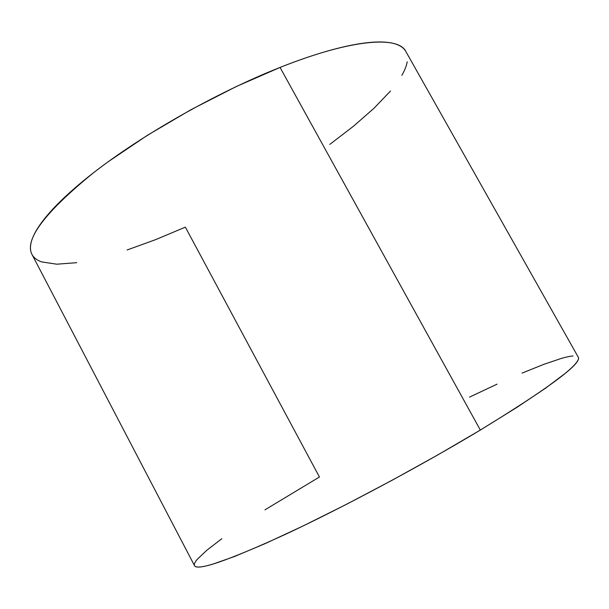 <?xml version="1.0" encoding="UTF-8"?>
<svg xmlns="http://www.w3.org/2000/svg" width="609" height="609" viewBox="0 0 609 609"><rect width="100%" height="100%" fill="white"/><g stroke="black" fill="none" stroke-linecap="round" stroke-linejoin="round"><path stroke-width="0.91" d="M264.976 509.832L319.443 477.007L185.364 227.142L155.638 239.634L127.106 249.979M194.492 565.616C194.987 566.652 196.547 567.124 199.189 567.017C202.173 566.903 206.588 565.982 212.457 564.261L234.48 556.527L264.968 543.692L302.825 526.092L346.11 504.511L392.173 480.227L437.932 454.847L480.334 430.061C549.12 387.872 581.785 363.611 578.314 357.262L405.8 51.422C398.355 35.862 352.01 38.763 280.041 67.432L480.334 430.061L280.041 67.432C217.154 92.309 142.103 134.825 93.337 172.895C44.807 212.434 24.352 239.603 31.965 254.395L194.507 565.654C197.423 571.143 227.705 560.722 285.355 534.39C342.372 507.799 421.002 465.778 480.334 430.061L516.775 407.467L545.398 388.298L565.213 373.378C570.298 369.161 573.914 365.727 576.053 363.063C578.177 360.414 578.953 358.511 578.367 357.354M76.742 262.685L56.759 264.192L41.648 261.908C37.53 260.477 34.507 258.33 32.589 255.46M32.011 254.486C30.557 251.783 30.123 248.487 30.716 244.605C31.386 240.235 33.487 235.135 37.02 229.311C40.567 223.473 45.606 216.987 52.146 209.846C58.708 202.698 66.724 195.047 76.194 186.887C85.686 178.719 96.458 170.261 108.501 161.514L147.561 135.198L191.089 109.635L236.254 86.547L280.041 67.432C294.155 61.844 307.385 57.147 319.725 53.356C332.05 49.58 343.187 46.748 353.144 44.86C363.078 42.98 371.665 42.021 378.905 41.968C386.121 41.922 391.952 42.699 396.39 44.29C400.821 45.888 403.904 48.18 405.655 51.171M407.208 61.798C406.492 65.894 404.703 70.408 401.841 75.349M390.491 91.03L374.109 108.158L353.608 126.116L329.812 144.402M573.031 355.976C570.054 356.212 566.088 357.049 561.117 358.488L543.776 364.365L522.088 373.089M497.051 384.157L469.539 397.106M221.828 538.683L206.687 550.376L197.171 559.443C195.032 561.97 194.096 563.896 194.347 565.213"/></g></svg>
